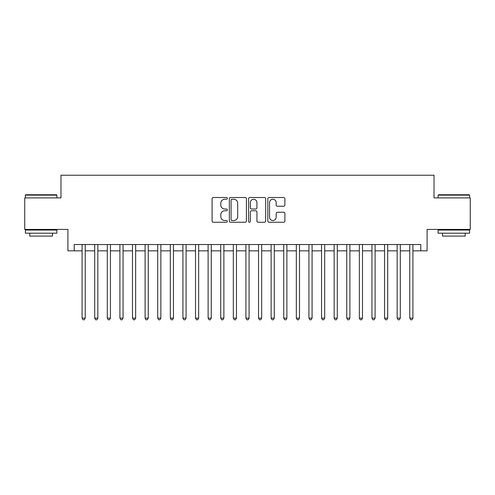 <?xml version="1.0" encoding="UTF-8"?>
<svg xmlns="http://www.w3.org/2000/svg" width="495" height="495" viewBox="0 0 495 495"><rect width="100%" height="100%" fill="white"/><g stroke="black" fill="none" stroke-linecap="round" stroke-linejoin="round"><path stroke-width="0.74" d="M227.335 198.377A0.866 0.866 0 0 0 226.469 197.511L213.326 197.511A1.238 1.238 0 0 0 212.089 198.749L212.089 221.018A1.238 1.238 0 0 0 213.326 222.249L226.469 222.249A0.866 0.866 0 0 0 227.335 221.389A0.866 0.866 0 0 0 226.469 220.523L224.767 220.523A3.96 3.96 0 0 1 220.813 216.562L220.813 214.706A3.96 3.96 0 0 1 224.767 210.746L226.469 210.746A0.866 0.866 0 0 0 227.335 209.88A0.866 0.866 0 0 0 226.469 209.014L224.767 209.014A3.96 3.96 0 0 1 220.813 205.06L220.813 203.204A3.96 3.96 0 0 1 224.767 199.244L226.469 199.244A0.866 0.866 0 0 0 227.335 198.377M283.654 206.229A1.238 1.238 0 0 0 284.891 204.998L284.891 198.749A1.238 1.238 0 0 0 283.654 197.511L269.057 197.511A1.238 1.238 0 0 0 267.82 198.749L267.82 221.018A1.238 1.238 0 0 0 269.057 222.249L283.654 222.249A1.238 1.238 0 0 0 284.891 221.018L284.891 213.469A1.238 1.238 0 0 0 283.654 212.231L277.404 212.231A1.238 1.238 0 0 0 276.167 213.469L276.167 217.212A3.31 3.31 0 0 1 272.856 220.523A3.31 3.31 0 0 1 269.552 217.212L269.552 202.554A3.31 3.31 0 0 1 272.856 199.244A3.31 3.31 0 0 1 276.167 202.554L276.167 204.998A1.238 1.238 0 0 0 277.404 206.229L283.654 206.229M74.213 250.841L74.213 244.536L420.787 244.536L420.787 250.841L427.086 250.841L427.086 229.414L470.25 229.414L470.25 197.907L434.016 197.907L434.016 175.224L60.984 175.224L60.984 197.907L24.75 197.907L24.75 229.414L67.914 229.414L67.914 250.841L82.09 250.841M246.417 198.749A1.238 1.238 0 0 0 245.18 197.511L230.583 197.511A1.238 1.238 0 0 0 229.346 198.749L229.346 221.018A1.238 1.238 0 0 0 230.583 222.249L245.18 222.249A1.238 1.238 0 0 0 246.417 221.018L246.417 198.749M249.82 197.511L264.417 197.511A1.238 1.238 0 0 1 265.654 198.749L265.654 221.018A1.238 1.238 0 0 1 264.417 222.249L258.167 222.249A1.238 1.238 0 0 1 256.93 221.018L256.93 211.984A1.238 1.238 0 0 0 255.692 210.746L251.553 210.746A1.238 1.238 0 0 0 250.315 211.984L250.315 221.389A0.866 0.866 0 0 1 249.449 222.249A0.866 0.866 0 0 1 248.583 221.389L248.583 198.749A1.238 1.238 0 0 1 249.82 197.511M85.245 250.841L94.694 250.841M97.843 250.841L107.297 250.841M110.447 250.841L119.901 250.841M123.051 250.841L132.499 250.841M135.655 250.841L145.103 250.841M148.252 250.841L157.707 250.841M160.856 250.841L170.311 250.841M173.46 250.841L182.915 250.841M186.064 250.841L195.513 250.841M198.662 250.841L208.117 250.841M211.266 250.841L220.721 250.841M223.87 250.841L233.324 250.841M236.474 250.841L245.922 250.841M249.078 250.841L258.526 250.841M261.676 250.841L271.13 250.841M274.279 250.841L283.734 250.841M286.883 250.841L296.338 250.841M299.487 250.841L308.936 250.841M312.085 250.841L321.54 250.841M324.689 250.841L334.144 250.841M337.293 250.841L346.748 250.841M349.897 250.841L359.345 250.841M362.501 250.841L371.949 250.841M375.099 250.841L384.553 250.841M387.703 250.841L397.157 250.841M400.307 250.841L409.755 250.841M412.91 250.841L420.787 250.841M231.945 199.244A0.866 0.866 0 0 0 231.078 200.11L231.078 219.656A0.866 0.866 0 0 0 231.945 220.523L233.739 220.523A3.96 3.96 0 0 0 237.699 216.562L237.699 203.204A3.96 3.96 0 0 0 233.739 199.244L231.945 199.244M256.93 202.616A3.31 3.31 0 0 0 253.626 199.306A3.31 3.31 0 0 0 250.315 202.616L250.315 207.776A1.238 1.238 0 0 0 251.553 209.014L255.692 209.014A1.238 1.238 0 0 0 256.93 207.776L256.93 202.616M85.245 244.536L85.245 318.137L82.09 318.137L82.09 244.536M85.245 318.137L84.299 319.776L83.036 319.776L82.09 318.137M25.759 194.758L56.51 194.758L56.888 195.135L25.381 195.135L25.759 194.758M41.135 233.195L25.381 233.195L25.381 230.045L56.888 230.045L56.888 233.195L41.135 233.195M52.476 233.195L52.476 236.096L29.793 236.096L29.793 233.195M438.49 194.758L469.241 194.758L469.619 195.135L438.112 195.135L438.49 194.758M453.865 233.195L438.112 233.195L438.112 230.045L469.619 230.045L469.619 233.195L453.865 233.195M465.207 233.195L465.207 236.096L442.524 236.096L442.524 233.195M97.843 244.536L97.843 318.137L94.694 318.137L94.694 244.536M97.843 318.137L96.902 319.776L95.64 319.776L94.694 318.137M110.447 244.536L110.447 318.137L107.297 318.137L107.297 244.536M110.447 318.137L109.5 319.776L108.244 319.776L107.297 318.137M123.051 244.536L123.051 318.137L119.901 318.137L119.901 244.536M123.051 318.137L122.104 319.776L120.842 319.776L119.901 318.137M135.655 244.536L135.655 318.137L132.499 318.137L132.499 244.536M135.655 318.137L134.708 319.776L133.446 319.776L132.499 318.137M148.252 244.536L148.252 318.137L145.103 318.137L145.103 244.536M148.252 318.137L147.312 319.776L146.05 319.776L145.103 318.137M160.856 244.536L160.856 318.137L157.707 318.137L157.707 244.536M160.856 318.137L159.91 319.776L158.654 319.776L157.707 318.137M173.46 244.536L173.46 318.137L170.311 318.137L170.311 244.536M173.46 318.137L172.514 319.776L171.258 319.776L170.311 318.137M186.064 244.536L186.064 318.137L182.915 318.137L182.915 244.536M186.064 318.137L185.118 319.776L183.855 319.776L182.915 318.137M198.662 244.536L198.662 318.137L195.513 318.137L195.513 244.536M198.662 318.137L197.722 319.776L196.459 319.776L195.513 318.137M211.266 244.536L211.266 318.137L208.117 318.137L208.117 244.536M211.266 318.137L210.326 319.776L209.063 319.776L208.117 318.137M223.87 244.536L223.87 318.137L220.721 318.137L220.721 244.536M223.87 318.137L222.923 319.776L221.667 319.776L220.721 318.137M236.474 244.536L236.474 318.137L233.324 318.137L233.324 244.536M236.474 318.137L235.527 319.776L234.265 319.776L233.324 318.137M249.078 244.536L249.078 318.137L245.922 318.137L245.922 244.536M249.078 318.137L248.131 319.776L246.869 319.776L245.922 318.137M261.676 244.536L261.676 318.137L258.526 318.137L258.526 244.536M261.676 318.137L260.735 319.776L259.473 319.776L258.526 318.137M274.279 244.536L274.279 318.137L271.13 318.137L271.13 244.536M274.279 318.137L273.333 319.776L272.077 319.776L271.13 318.137M286.883 244.536L286.883 318.137L283.734 318.137L283.734 244.536M286.883 318.137L285.937 319.776L284.675 319.776L283.734 318.137M299.487 244.536L299.487 318.137L296.338 318.137L296.338 244.536M299.487 318.137L298.541 319.776L297.278 319.776L296.338 318.137M312.085 244.536L312.085 318.137L308.936 318.137L308.936 244.536M312.085 318.137L311.145 319.776L309.882 319.776L308.936 318.137M324.689 244.536L324.689 318.137L321.54 318.137L321.54 244.536M324.689 318.137L323.742 319.776L322.486 319.776L321.54 318.137M337.293 244.536L337.293 318.137L334.144 318.137L334.144 244.536M337.293 318.137L336.346 319.776L335.09 319.776L334.144 318.137M349.897 244.536L349.897 318.137L346.748 318.137L346.748 244.536M349.897 318.137L348.95 319.776L347.688 319.776L346.748 318.137M362.501 244.536L362.501 318.137L359.345 318.137L359.345 244.536M362.501 318.137L361.554 319.776L360.292 319.776L359.345 318.137M375.099 244.536L375.099 318.137L371.949 318.137L371.949 244.536M375.099 318.137L374.158 319.776L372.896 319.776L371.949 318.137M387.703 244.536L387.703 318.137L384.553 318.137L384.553 244.536M387.703 318.137L386.756 319.776L385.5 319.776L384.553 318.137M400.307 244.536L400.307 318.137L397.157 318.137L397.157 244.536M400.307 318.137L399.36 319.776L398.098 319.776L397.157 318.137M412.91 244.536L412.91 318.137L409.755 318.137L409.755 244.536M412.91 318.137L411.964 319.776L410.702 319.776L409.755 318.137M25.381 197.907L25.381 195.135M32.565 230.045L32.565 229.414M49.704 230.045L49.704 229.414M56.888 197.907L56.888 195.135M438.112 197.907L438.112 195.135M445.296 230.045L445.296 229.414M462.435 230.045L462.435 229.414M469.619 197.907L469.619 195.135"/></g></svg>
